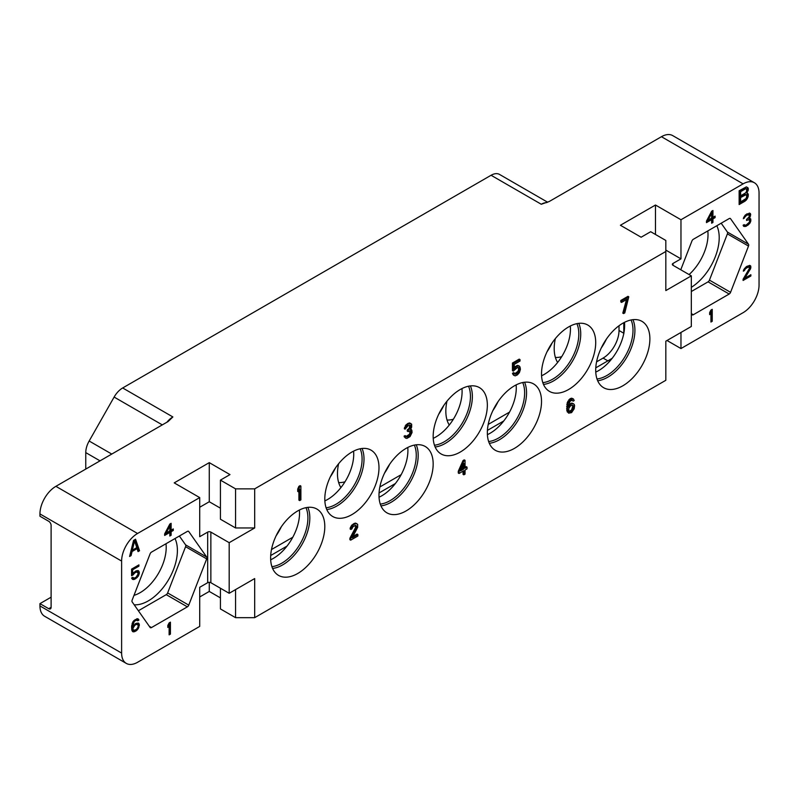 <?xml version="1.0" encoding="UTF-8"?>
<svg xmlns="http://www.w3.org/2000/svg" width="799" height="799" viewBox="0 0 799 799"><rect width="100%" height="100%" fill="white"/><g stroke="black" fill="none" stroke-linecap="round" stroke-linejoin="round"><path stroke-width="1.2" d="M85.763 469.073L85.763 452.614A16.899 9.758 -60 0 1 89.158 441.018L114.117 397.063A16.899 9.758 -60 0 1 122.676 387.964L172.874 416.948L168.09 421.542L55.89 486.331L137.558 533.482A22.532 13.014 120 0 0 121.618 561.078L121.618 653.083A22.532 13.014 120 0 0 126.292 663.4A22.532 13.014 120 0 0 137.558 662.291L199.71 626.406L199.71 587.305L207.67 582.701A2.257 1.298 0 0 1 210.856 582.701L229.183 593.287L254.681 578.566L254.681 617.667L235.565 617.667L235.565 589.602M122.676 387.964L491.075 175.271A16.899 9.758 -60 0 1 499.525 174.432A16.899 9.758 -60 0 1 499.625 174.492L547.695 202.247L499.525 174.432M667.025 340.504L680.968 348.554L743.11 312.669A22.532 13.014 120 0 0 759.05 285.073L759.05 193.068A22.532 13.014 120 0 0 754.386 182.751A22.532 13.014 120 0 0 743.11 183.86L661.442 136.709L549.243 201.498L541.273 204.254L491.075 175.271M743.11 183.86L680.968 219.745L655.47 205.023L620.414 225.268L641.128 237.223L650.686 231.71L665.827 240.449L665.827 251.485L254.681 488.858L235.565 488.858L220.424 480.119L229.982 474.596L209.268 462.641L174.212 482.876L199.71 497.597L137.558 533.482M51.106 597.193L39.95 603.635L48.719 608.698A3.376 1.948 60 0 0 50.407 608.858A3.376 1.948 60 0 0 51.106 607.31L51.106 525.432A3.376 1.948 60 0 0 48.719 521.288L39.95 516.234L39.95 513.927A22.532 13.014 -60 0 1 55.89 486.331M39.95 603.635L39.95 605.932A22.532 13.014 -60 0 0 44.614 616.249L126.292 663.4M199.71 596.963L209.268 591.44L220.424 597.882M220.424 588.224L220.424 608.928L235.565 617.667M672.998 265.288A2.257 1.298 180 0 1 672.339 264.369A2.257 1.298 180 0 1 672.998 263.45L672.998 265.288L691.325 275.865L691.325 326.471L665.827 341.193L665.827 380.294L254.681 617.667M165.982 543.749A36.904 21.303 -60 0 1 166.202 547.485A36.904 21.303 -60 0 1 133.992 595.375M175.001 538.546A41.129 23.75 -60 0 1 177.398 550.501A41.129 23.75 -60 0 1 134.192 604.803M138.377 610.756L166.252 594.656A2.257 1.298 120 0 0 167.63 592.938L185.578 546.696A2.257 1.298 120 0 0 185.578 544.858L179.366 536.019M187.365 606.85L151.49 627.565A2.257 1.298 -60 0 1 150.362 627.674A2.257 1.298 -60 0 1 150.102 627.445L132.165 601.917A2.257 1.298 -60 0 1 132.165 600.079L150.102 553.837A2.257 1.298 -60 0 1 151.49 552.119L187.365 531.405A2.257 1.298 -60 0 1 188.494 531.295A2.257 1.298 -60 0 1 188.754 531.525L206.691 557.053A2.257 1.298 -60 0 1 206.691 558.891L188.754 605.133A2.257 1.298 -60 0 1 187.365 606.85L166.252 594.656M199.71 497.597L199.71 536.698L207.67 532.104A2.257 1.298 180 0 1 210.856 532.104L210.856 582.701M135.56 539.235L133.573 540.384L129.588 556.484L131.086 555.615L132.075 551.52L137.058 548.643L138.057 551.59L139.545 550.731L135.56 539.235M170.427 634.106L170.427 622.151L169.128 622.9L167.83 625.427L167.83 627.465L169.128 624.938L169.128 634.855L170.427 634.106L169.228 633.417L169.228 622.84M138.916 623.45L136.11 623.29L132.664 626.556L134.172 621.612L136.11 620.234L137.837 620.763L138.916 620.134L138.057 618.855L136.979 618.716L132.874 621.842L131.585 626.666L131.795 630.101L132.874 631.769L136.11 630.92L138.267 628.653L139.346 624.468L138.237 623.05M133.093 574.88L134.821 572.863L136.979 571.874L138.267 573.672L136.11 577.208L133.952 578.196L132.874 577.287L131.585 578.037L132.664 579.455L134.821 579.225L138.267 576.209L139.346 573.302L138.916 571.255L138.267 570.616L136.11 570.846L132.664 573.852L132.664 569.777L138.916 566.171L138.916 564.893L131.585 569.128L131.585 575.749L133.093 574.88L131.895 574.191L132.274 573.632M169.827 524.054L164.644 533.912L164.644 535.44L169.827 532.444L169.827 536.009L171.126 535.26L171.126 531.705L173.283 530.456L173.283 528.928L171.126 530.176L171.126 523.305L169.827 524.054M209.268 462.641L209.268 501.742L199.71 507.255M220.424 508.184L209.268 501.742M220.424 480.119L220.424 519.22L235.565 527.959L235.565 488.858M254.681 488.858L254.681 527.959L235.565 527.959M254.681 527.959L229.183 542.681L229.183 593.287M665.827 251.485L665.827 290.586L691.325 275.865M541.522 373.852A38.312 22.122 -60 0 1 558.251 335.3A38.312 22.122 -60 0 1 587.774 325.033A38.312 22.122 -60 0 1 595.704 342.571A38.312 22.122 -60 0 1 578.985 381.133A38.312 22.122 -60 0 1 549.462 391.39A38.312 22.122 -60 0 1 541.522 373.852M487.35 432.738A38.312 22.122 -60 0 1 504.069 394.177A38.312 22.122 -60 0 1 533.592 383.919A38.312 22.122 -60 0 1 541.522 401.458A38.312 22.122 -60 0 1 524.803 440.009A38.312 22.122 -60 0 1 495.28 450.276A38.312 22.122 -60 0 1 487.35 432.738M433.168 436.414A38.312 22.122 -60 0 1 449.887 397.862A38.312 22.122 -60 0 1 479.41 387.595A38.312 22.122 -60 0 1 487.35 405.133A38.312 22.122 -60 0 1 470.621 443.695A38.312 22.122 -60 0 1 441.098 453.952A38.312 22.122 -60 0 1 433.168 436.414M378.986 495.3A38.312 22.122 -60 0 1 395.705 456.748A38.312 22.122 -60 0 1 425.228 446.481A38.312 22.122 -60 0 1 433.168 464.019A38.312 22.122 -60 0 1 416.439 502.571A38.312 22.122 -60 0 1 386.916 512.838A38.312 22.122 -60 0 1 378.986 495.3M324.803 498.976A38.312 22.122 -60 0 1 341.523 460.424A38.312 22.122 -60 0 1 371.046 450.157A38.312 22.122 -60 0 1 378.986 467.695A38.312 22.122 -60 0 1 362.257 506.256A38.312 22.122 -60 0 1 332.734 516.514A38.312 22.122 -60 0 1 324.803 498.976M270.621 557.862A38.312 22.122 -60 0 1 287.34 519.31A38.312 22.122 -60 0 1 316.863 509.043A38.312 22.122 -60 0 1 324.803 526.581A38.312 22.122 -60 0 1 308.074 565.133A38.312 22.122 -60 0 1 278.551 575.4A38.312 22.122 -60 0 1 270.621 557.862M595.704 370.177A38.312 22.122 -60 0 1 612.434 331.615A38.312 22.122 -60 0 1 641.957 321.358A38.312 22.122 -60 0 1 649.887 338.896A38.312 22.122 -60 0 1 633.168 377.448A38.312 22.122 -60 0 1 603.644 387.715A38.312 22.122 -60 0 1 595.704 370.177M300.893 486.102L300.104 485.642L298.906 486.331L297.707 489.078L297.707 491.425L298.506 491.884L299.705 489.138L299.705 500.593L300.893 499.894L300.893 486.102L299.705 486.791L298.506 489.537L298.506 491.884M298.906 490.966L298.906 500.134L299.705 500.593M628.773 296.799L627.974 296.339L620.803 300.484L620.803 301.952L621.602 302.412L627.585 298.956L623.6 313.588L624.788 312.898L628.773 296.799L621.602 300.943L621.602 302.412M626.486 299.585L622.801 313.128L623.6 313.588M572.144 400.229L573.203 401.118L574.191 400.549L573.402 398.951L570.606 399.39L568.019 403.225L567.42 409.158L568.618 413.163L571.605 412.614L574.191 408.768L574.591 405.602L574.191 404.364L572.603 403.525L570.606 404.374L568.419 407.11L569.817 401.607L571.605 400.279L573.203 401.118M573.402 398.951L571.605 398.182L569.817 398.921L567.22 402.766L566.821 410.636L568.618 413.163M573.602 403.825L571.804 403.066L568.558 405.183M355.625 525.253L355.475 527.66L349.902 538.226L349.902 539.695L350.701 540.154L357.872 536.009L357.872 534.541L352.289 537.767L357.672 527.32L357.672 524.384L356.074 523.535L354.876 523.934L352.689 525.492L351.091 528.179L350.901 529.467L351.89 528.888L352.888 526.851L355.675 525.243L356.674 526.721L350.701 538.686L350.701 540.154M357.872 534.541L357.073 534.082L352.998 536.439M356.873 523.665L355.275 523.075L351.89 525.033L350.302 527.72L350.102 529.008L350.901 529.467M410.856 423.5L409.258 422.911L406.072 424.748L404.284 428.723L405.073 429.183L408.069 425.697L410.456 425.198L410.456 427.835L408.069 430.391L408.069 431.57L410.656 430.951L410.856 433.777L407.87 436.673L406.471 436.893L405.872 436.064L404.883 436.634L405.473 438.052L406.871 438.421L410.057 436.584L412.054 432.499L411.855 430.262L410.456 429.602L411.655 427.145L411.655 424.209L410.057 423.37L408.269 424.109L406.072 426.257L405.073 429.183M409.797 424.968L409.258 428.194L407.27 429.932L407.27 431.11L408.069 431.57M409.967 430.741L409.657 434.127L406.052 436.494M405.872 436.064L405.073 435.605L404.084 436.174L405.473 438.052M465.038 460.334L464.239 459.874L463.04 460.564L458.266 471.26L458.266 473.018L459.055 473.477L463.839 470.721L463.839 474.826L465.038 474.137L465.038 470.032L467.025 468.873L467.025 467.115L465.038 468.264L465.038 460.334L463.839 461.033L459.055 471.72L459.055 473.477M463.04 471.18L463.04 474.366L463.839 474.826M467.025 467.115L466.226 466.656L465.038 467.345M518.161 367.39L518.621 369.168L518.022 371.275L514.736 373.792M514.436 373.093L513.637 372.634L512.449 373.323L513.437 375.091L515.235 375.86L517.422 374.891L519.42 372.564L520.409 369.348L520.009 366.931L518.421 365.802L516.234 366.771L514.236 369.098L514.236 364.394L520.009 361.058L520.009 359.59L513.238 363.505L513.238 371.136L517.422 367.55L518.821 367.62L519.42 369.038L518.821 371.735L517.422 373.423L515.435 374.282L514.436 373.093L513.238 373.782L514.236 375.55M519.42 366.102L517.622 365.343L514.236 367.47M520.009 359.59L519.22 359.131L512.449 363.046L512.449 370.676L513.238 371.136M229.183 542.681L210.856 532.104M209.268 591.44L209.268 582.321M655.47 205.023L655.47 234.467M680.968 219.745L680.968 258.846L665.827 250.107M680.968 348.554L680.968 332.454M672.998 263.45L680.968 258.846M691.325 313.777L691.924 314.626A2.257 1.298 -60 0 0 692.174 314.866A2.257 1.298 -60 0 0 693.302 314.746L729.187 294.032L708.074 281.847A2.257 1.298 120 0 0 709.452 280.129L727.39 233.887A2.257 1.298 120 0 0 727.39 232.05L721.177 223.211M680.768 269.772L691.924 241.018A2.257 1.298 -60 0 1 693.302 239.3L729.187 218.586A2.257 1.298 -60 0 1 730.306 218.477A2.257 1.298 -60 0 1 730.566 218.716L748.503 244.234A2.257 1.298 -60 0 1 748.503 246.072L730.566 292.314A2.257 1.298 -60 0 1 729.187 294.032M746.845 193.058L748.343 188.674L746.356 186.886L739.135 190.761L739.135 204.564L745.107 201.118L747.345 198.651L748.343 194.547L747.345 193.068L745.896 192.519M712.239 321.298L712.239 309.333L710.94 310.082L709.652 312.609L709.652 314.646L710.94 312.119L710.94 322.047L712.239 321.298L711.04 320.609L711.04 310.022M743.11 279.201L743.11 280.469L750.88 275.985L750.88 274.716L744.838 278.202L750.67 268.474L750.67 265.927L749.802 265.408L746.785 266.387L743.549 270.042L743.33 271.181L744.408 270.561L745.487 268.664L748.513 266.926L749.592 268.084L743.11 279.201M750.231 222.641L750.67 218.836L749.152 218.427L750.67 214.502L749.592 213.093L745.267 215.071L743.33 218.736L746.566 215.34L749.152 214.611L749.152 216.909L746.566 219.415L746.566 220.434L749.372 219.575L749.592 222.002L746.356 224.889L744.838 225.248L744.189 224.609L743.11 225.228L743.759 226.377L746.136 226.287L749.592 223.53L750.231 222.641L749.472 222.202M711.639 211.236L706.466 221.093L706.466 222.621L711.639 219.635L711.639 223.201L712.938 222.452L712.938 218.886L715.095 217.638L715.095 216.11L712.938 217.358L712.938 210.487L711.639 211.236M661.442 136.709A22.532 13.014 -60 0 1 672.708 135.6L754.386 182.751M552.219 342.791A41.238 23.81 -60 0 1 547.055 351.72M623.819 333.902L623.799 333.253L619.015 330.496L619.015 325.742M619.015 330.496A22.532 13.014 -60 0 1 603.075 358.102L596.573 361.857M271.48 549.542L292.794 537.238M379.845 486.981L401.158 474.676M488.209 424.419L509.522 412.114M281.308 526.791A41.238 23.81 -60 0 1 276.154 535.73M335.49 467.914A41.238 23.81 -60 0 1 330.327 476.843M389.672 464.229A41.238 23.81 -60 0 1 384.509 473.168M340.903 487.59A41.238 23.81 -60 0 1 337.468 473.727A41.238 23.81 -60 0 1 338.606 463.74M443.854 405.353A41.238 23.81 -60 0 1 438.691 414.281M498.037 401.667A41.238 23.81 -60 0 1 492.873 410.606M449.268 425.028A41.238 23.81 -60 0 1 445.832 411.165A41.238 23.81 -60 0 1 446.971 401.178M606.401 339.106A41.238 23.81 -60 0 1 601.238 348.044M557.632 362.466A41.238 23.81 -60 0 1 554.196 348.604A41.238 23.81 -60 0 1 555.335 338.616M270.691 555.525L287.021 546.097M379.056 492.953L395.385 483.535M487.42 430.391L503.75 420.973M595.784 367.83L607.859 360.858L603.075 358.102M609.707 361.298L608.429 360.559L612.254 358.222M608.429 360.559L607.859 360.858M623.799 333.253L623.799 322.696M624.488 322.337A36.964 21.343 -60 0 1 624.628 325.413A36.964 21.343 -60 0 1 595.764 372.094M299.395 510.022A36.964 21.343 -60 0 1 299.545 513.098A36.964 21.343 -60 0 1 270.671 559.779M353.577 451.145A36.964 21.343 -60 0 1 353.727 454.222A36.964 21.343 -60 0 1 324.853 500.903M407.76 447.46A36.964 21.343 -60 0 1 407.909 450.536A36.964 21.343 -60 0 1 379.036 497.218M461.942 388.584A36.964 21.343 -60 0 1 462.092 391.66A36.964 21.343 -60 0 1 433.218 438.341M516.124 384.898A36.964 21.343 -60 0 1 516.274 387.974A36.964 21.343 -60 0 1 487.4 434.656M570.306 326.012A36.964 21.343 -60 0 1 570.446 329.098A36.964 21.343 -60 0 1 541.582 375.77M631.07 319.97A36.964 21.343 -60 0 1 632.998 330.247A36.964 21.343 120 0 1 597.003 378.976M597.682 380.743A38.312 22.122 120 0 0 634.915 330.247A38.312 22.122 -60 0 0 632.938 319.67M305.977 507.655A36.964 21.343 -60 0 1 307.905 517.932A36.964 21.343 120 0 1 271.91 566.661M272.589 568.439A38.312 22.122 120 0 0 309.822 517.932A38.312 22.122 -60 0 0 307.855 507.355M360.159 448.778A36.964 21.343 -60 0 1 362.087 459.045A36.964 21.343 120 0 1 326.092 507.774M326.771 509.552A38.312 22.122 120 0 0 364.004 459.045A38.312 22.122 -60 0 0 362.037 448.479M414.341 445.093A36.964 21.343 -60 0 1 416.269 455.37A36.964 21.343 120 0 1 380.274 504.099M380.953 505.877A38.312 22.122 120 0 0 418.187 455.37A38.312 22.122 -60 0 0 416.219 444.793M468.524 386.217A36.964 21.343 -60 0 1 470.451 396.484A36.964 21.343 120 0 1 434.456 445.213M435.135 446.991A38.312 22.122 120 0 0 472.369 396.484A38.312 22.122 -60 0 0 470.391 385.917M522.706 382.531A36.964 21.343 -60 0 1 524.633 392.808A36.964 21.343 120 0 1 488.638 441.537M489.318 443.305A38.312 22.122 120 0 0 526.551 392.808A38.312 22.122 -60 0 0 524.573 382.232M576.888 323.655A36.964 21.343 -60 0 1 578.816 333.922A36.964 21.343 120 0 1 542.821 382.651M543.5 384.429A38.312 22.122 120 0 0 580.733 333.922A38.312 22.122 -60 0 0 578.756 323.355M344.978 481.797A37.753 21.793 -60 0 1 338.666 482.586M453.343 419.235A37.753 21.793 -60 0 1 447.031 420.024M561.707 356.674A37.753 21.793 -60 0 1 555.395 357.453M707.804 230.931A36.904 21.303 -60 0 1 708.014 234.676A36.904 21.303 -60 0 1 689.088 274.576M716.813 225.727A41.129 23.75 -60 0 1 719.21 237.693A41.129 23.75 -60 0 1 691.325 287.34M691.325 291.515L708.074 281.847M747.345 192.479L746.336 191.9M748.094 193.807L746.825 193.048M748.343 194.547L746.895 193.118M748.343 196.015L747.145 195.326L747.145 193.857M748.094 197.043L746.895 196.354L747.145 195.326M747.345 198.651L746.336 198.062M746.356 200.1L745.257 199.271M745.107 201.118L743.909 200.429L745.157 199.41M739.135 203.186L743.909 200.429M748.094 187.935L746.626 186.976M748.343 188.674L746.895 187.246M748.343 189.852L747.145 189.163L747.145 187.985M748.094 190.871L746.895 190.182L747.145 189.163M740.623 195.775L739.425 195.086L739.425 190.971L744.908 188.105L746.596 189.093L746.596 191.44L745.357 193.048L740.623 195.775L740.623 191.66L745.357 188.934L744.159 188.244M740.623 201.937L739.425 201.248L739.425 196.844L744.908 193.977L746.845 195.705L746.106 198.482L740.623 201.937L740.623 197.533L746.106 194.666M740.623 191.66L739.425 190.971M745.357 188.934L746.106 188.794M740.623 197.533L739.425 196.844M745.357 194.806L744.159 194.117M710.94 312.119L710.141 311.66M749.152 267.056L748.513 266.926M747.435 267.285L746.386 266.686M746.725 266.427L747.315 266.227M746.566 267.785L745.637 267.246M745.487 268.664L744.688 268.204M744.838 269.553L744.079 269.103M744.408 270.561L743.539 270.062M750.67 265.927L749.762 265.408M750.88 266.826L749.512 265.408M750.88 267.335L749.692 266.137M750.67 268.474L749.592 267.855M749.522 267.495L749.692 266.646M750.231 269.483L749.292 268.943M744.838 278.202L744.019 277.722M750.88 275.985L749.782 275.345M743.22 279.031L744.748 278.152M750.67 221.633L749.802 221.133M749.592 223.53L748.863 223.101M748.723 224.529L747.814 224.01M747.864 225.288L746.755 224.649M746.136 226.287L744.938 225.598L745.896 225.038M745.267 226.526L744.079 225.837L744.938 225.598M744.408 226.517L743.37 225.917M743.32 225.827L744.079 225.837M749.372 219.575L748.723 219.445M747.435 219.935L746.566 219.435M749.152 214.611L748.513 214.482M747.435 214.851L746.386 214.242M746.725 213.992L747.315 213.792M746.566 215.34L745.637 214.801M745.487 216.219L744.688 215.76M744.838 217.108L744.079 216.669M744.408 218.117L743.539 217.618M750.451 213.613L749.552 213.093M750.67 214.502L749.292 213.093M750.67 215.011L749.472 213.812M750.451 216.159L749.582 215.65M749.372 214.871L749.472 214.322M750.021 217.168L749.222 216.709M749.152 218.427L748.393 217.987M750.67 218.836L749.852 218.357M750.88 219.725L749.532 218.387M750.88 220.744L749.692 220.055L749.692 219.036M712.938 217.358L711.739 216.669L711.739 211.176M715.095 217.638L713.897 216.799M712.938 218.886L711.739 218.197L713.897 216.948M712.938 222.452L711.739 221.762L711.739 218.197M711.639 219.635L710.451 218.946L706.466 221.243M711.639 213.273L711.639 218.107L707.974 220.224L711.639 213.273L710.82 212.794M707.974 220.224L707.165 219.755M297.707 489.078L298.506 489.537M298.906 486.331L299.705 486.791M620.803 300.484L621.602 300.943M568.818 404.783L569.617 405.243M569.817 403.914L570.606 404.374M570.806 403.345L571.605 403.805M571.804 403.066L572.603 403.525M567.22 411.875L568.019 412.334M566.821 410.636L567.62 411.095M566.631 408.698L567.42 409.158M566.631 406.641L567.42 407.1M566.821 404.464L567.62 404.923M567.22 402.766L568.019 403.225M567.819 401.248L568.618 401.707M568.818 399.79L569.617 400.249M569.817 398.921L570.606 399.39M570.606 398.461L571.405 398.921M571.605 398.182L572.404 398.641M573.402 405.702L573.402 408.349L572.404 410.386L570.406 411.835L568.818 410.996L568.818 408.349L570.406 405.962L572.404 405.103L573.602 406.471M572.803 406.012L571.605 409.927L569.078 411.415M572.803 406.891L573.602 407.35M572.603 407.889L573.402 408.349M572.204 408.998L573.003 409.458M571.605 409.927L572.404 410.386M571.005 410.566L571.804 411.026M569.617 411.375L570.406 411.835M569.118 411.485L569.817 411.885M350.302 527.72L351.091 528.179M351.091 526.082L351.89 526.541M351.89 525.033L352.689 525.492M353.288 523.934L354.087 524.394M354.087 523.475L354.876 523.934M355.275 523.075L356.074 523.535M349.902 538.226L350.701 538.686M355.475 527.66L356.274 528.119M355.875 526.261L356.674 526.721M355.875 525.672L356.674 526.132M404.284 436.943L405.073 437.403M404.084 436.174L404.883 436.634M406.072 436.494L406.871 436.953M407.071 436.214L407.87 436.673M408.269 435.525L409.058 435.984M409.258 434.656L410.057 435.115M409.657 434.127L410.456 434.586M410.057 433.318L410.856 433.777M410.257 432.609L411.056 433.068M410.257 431.44L411.056 431.899M407.27 429.932L408.069 430.391M408.069 429.472L408.858 429.932M409.258 428.194L410.057 428.654M409.657 427.375L410.456 427.835M410.057 425.977L410.856 426.436M410.057 425.388L410.856 425.847M404.484 427.435L405.273 427.894M405.273 425.797L406.072 426.257M406.072 424.748L406.871 425.208M407.47 423.65L408.269 424.109M407.87 423.42L408.659 423.879M409.258 422.911L410.057 423.37M410.706 429.183L411.455 429.612M463.04 460.564L463.839 461.033M458.266 471.26L459.055 471.72M460.454 470.911L463.839 463.38L463.839 468.953L460.454 470.911M463.04 465.148L463.04 468.494L461.013 469.672M463.04 468.494L463.839 468.953M512.449 363.046L513.238 363.505M514.436 367.18L515.235 367.64M515.435 366.312L516.234 366.771M516.623 365.622L517.422 366.082M517.622 365.343L518.421 365.802M512.838 374.262L513.637 374.721M512.449 373.323L513.238 373.782M514.776 373.902L515.435 374.282M515.435 373.652L516.234 374.112M516.623 372.963L517.422 373.423M517.422 372.204L518.221 372.664M518.022 371.275L518.821 371.735M518.421 370.167L519.22 370.626M518.621 369.168L519.42 369.627M518.621 368.579L519.42 369.038M518.421 367.81L519.22 368.279M139.545 550.731L138.357 550.042L134.771 539.695M137.668 550.441L138.357 550.042M137.058 548.643L136.04 548.054M132.075 551.52L130.976 550.881M131.006 550.761L132.145 550.102M131.086 555.615L129.957 554.975M134.572 540.983L136.809 547.615L132.324 550.201L134.572 540.983L133.563 540.404M132.324 550.201L131.286 549.602M169.128 624.938L168.329 624.468M139.346 624.468L137.828 623M139.346 625.747L138.177 625.068M138.157 625.008L138.157 623.779M138.916 627.265L138.107 626.796M138.267 628.653L137.488 628.204M137.188 630.041L136.309 629.532L133.523 630.381L132.874 628.463L134.821 625.307L136.329 624.428L138.057 624.708L138.057 626.995L136.329 629.522M136.11 630.92L135.011 630.281M135.031 631.54L133.842 630.85L134.542 630.441M133.952 631.909L132.764 631.22L133.842 630.85M132.254 631.16L132.764 631.22M138.706 619.505L137.478 618.776M138.916 620.134L137.508 618.806M136.869 619.934L137.718 619.445M137.408 620.244L136.759 620.114M136.11 620.234L135.011 619.595M134.821 620.983L133.942 620.473M134.172 621.612L133.403 621.163M133.523 622.491L132.774 622.061M133.093 623.5L132.314 623.05M132.874 624.389L132.035 623.909M132.664 626.046L131.715 625.497M132.664 626.556L131.655 625.977M135.411 623.689L137.628 624.448M133.523 630.381L131.675 628.533L132.225 626.306M133.093 629.862L131.895 629.173M132.874 629.222L131.675 628.533M132.874 628.463L131.675 627.774M133.093 627.575L131.895 626.885M133.523 626.816L132.784 626.386M134.172 625.937L133.423 625.507M134.821 625.307L133.942 624.798M136.329 624.428L135.231 623.799M136.979 624.309L135.78 623.62M133.952 573.612L133.193 573.173M138.916 566.171L137.818 565.532M132.664 569.777L131.585 569.158M132.664 573.852L131.585 573.233M138.916 571.255L137.698 570.536M139.346 572.284L137.718 570.566M139.346 573.302L138.157 572.613L138.157 571.595M138.916 574.821L138.107 574.351M138.267 576.209L137.488 575.759M137.188 577.597L136.269 577.068M136.11 578.476L135.011 577.837M134.821 579.225L133.623 578.536L134.452 578.057M133.743 579.595L132.544 578.905L133.623 578.536M132.045 578.836L132.544 578.905M133.303 578.057L132.424 577.547M137.628 572.004L136.979 571.874M136.11 572.114L135.011 571.475M135.281 571.325L135.78 571.185M134.821 572.863L133.902 572.334M171.126 530.176L169.927 529.487L169.927 523.994M173.283 530.456L172.085 529.617M171.126 531.705L169.927 531.005L172.085 529.767M171.126 535.26L169.927 534.571L169.927 531.005M169.827 532.444L168.629 531.754L164.644 534.062M169.827 526.082L169.827 530.926L166.162 533.043L169.827 526.082L169.008 525.612M166.162 533.043L165.353 532.573M172.874 416.948A16.899 9.758 120 0 0 166.911 422.232M114.117 397.063L162.307 424.888M89.158 441.018L111.77 454.062M85.763 452.614L100.025 460.843M121.618 653.083L39.95 605.932M39.95 513.927L121.618 561.078M48.719 608.698L51.106 607.32M188.754 605.133L167.63 592.938M206.691 558.891L185.578 546.696M206.691 557.053L185.578 544.858M188.754 531.525L188.165 531.185M151.49 627.565L149.313 626.306M207.67 532.104L207.67 582.701M546.726 202.626A16.899 9.758 120 0 0 541.273 204.254M693.302 314.746L691.325 313.608M730.566 292.314L709.452 280.129M748.503 246.072L727.39 233.887M748.503 244.234L727.39 232.05M730.566 218.716L729.976 218.377"/></g></svg>
